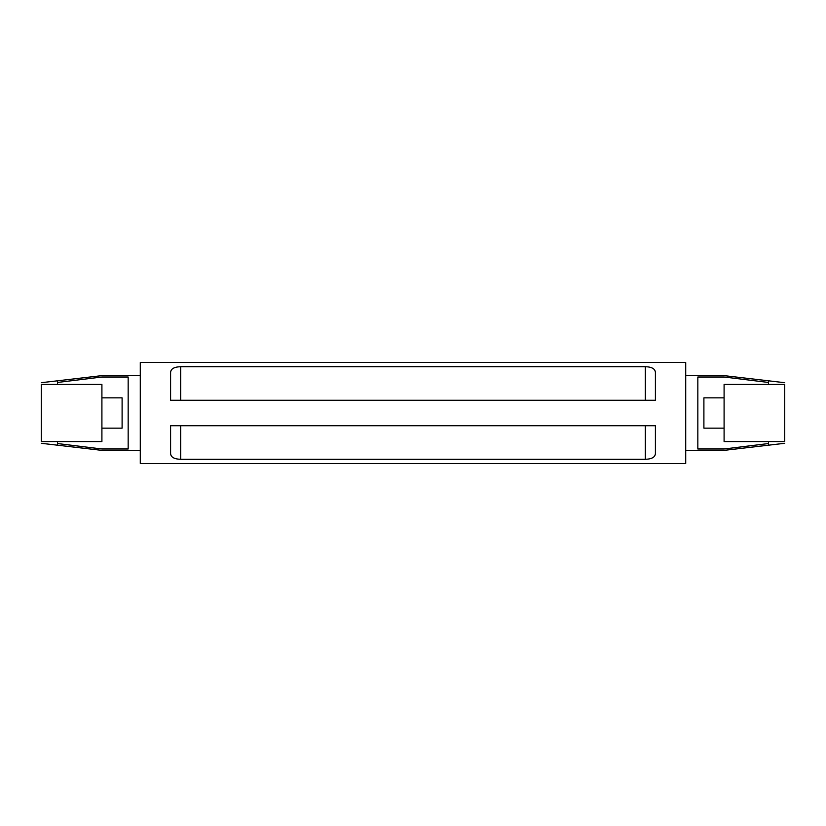 <?xml version="1.0" encoding="UTF-8"?>
<svg xmlns="http://www.w3.org/2000/svg" width="826" height="826" viewBox="0 0 826 826"><rect width="100%" height="100%" fill="white"/><g stroke="black" fill="none" stroke-linecap="round" stroke-linejoin="round"><path stroke-width="1.24" d="M57.459 441.569L57.459 445.183L101.908 450.366L140.286 450.376M41.3 384.431C41.3 382.118 41.3 382.118 41.3 384.431L101.908 384.431L101.908 441.569L41.3 441.569C41.3 443.882 41.3 443.882 41.3 441.569M41.3 384.617L41.3 441.383M41.3 382.696L57.459 380.817L57.459 384.431M57.459 443.541L101.908 448.983C101.908 450.831 101.908 450.831 101.908 448.983L128.164 448.983L128.164 377.017L101.908 377.017L57.459 382.459M101.908 397.853L122.103 397.853L122.103 428.147L101.908 428.147M101.908 377.017C101.908 375.169 101.908 375.169 101.908 377.017M724.092 397.853L703.897 397.853L703.897 428.147L724.092 428.147M784.7 441.569C784.7 443.882 784.7 443.882 784.7 441.569L724.092 441.569L724.092 384.431L784.7 384.431C784.7 382.118 784.7 382.118 784.7 384.431M781.293 384.431L784.7 384.617L784.7 441.383M768.541 443.541L724.092 448.983C724.092 450.831 724.092 450.831 724.092 448.983L697.836 448.983L697.836 377.017L724.092 377.017C724.092 375.169 724.092 375.169 724.092 377.017L768.541 382.459M655.41 425.731L170.59 425.731L170.59 453.402C170.775 457.15 174.141 459.111 180.688 459.287L645.312 459.287C651.869 459.101 655.245 457.139 655.41 453.402L655.41 425.731M655.41 400.269L170.59 400.269L170.59 372.598C170.755 368.861 174.131 366.899 180.688 366.713L645.312 366.713C651.859 366.889 655.225 368.85 655.41 372.598L655.41 400.269M140.286 463.5L140.286 362.5L685.714 362.5L685.714 463.5L140.286 463.5M768.541 384.431L768.541 380.817L724.092 375.634L685.714 375.623M784.7 443.304L768.541 445.183L768.541 441.569M645.312 425.731L645.312 459.287M180.688 425.731L180.688 459.287M180.688 400.269L180.688 366.713M645.312 400.269L645.312 366.713M41.3 443.304L57.459 445.183M57.459 380.817L101.908 375.634L140.286 375.623M768.541 445.183L724.092 450.366L685.714 450.376M784.7 382.696L768.541 380.817"/></g></svg>
